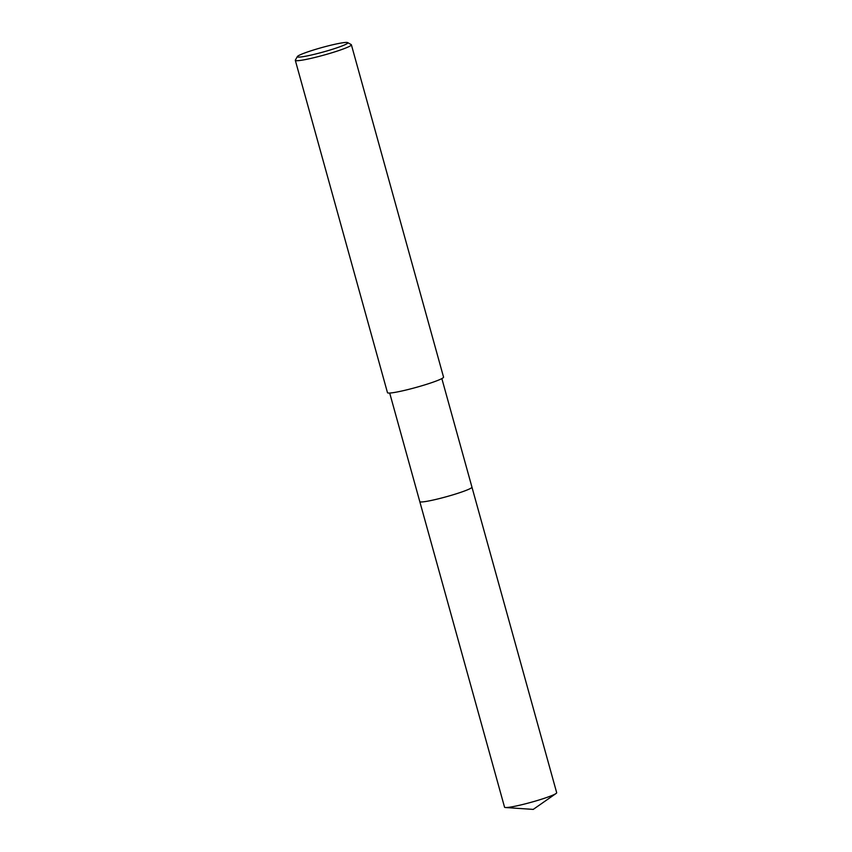 <?xml version="1.0" encoding="UTF-8"?>
<svg xmlns="http://www.w3.org/2000/svg" width="852" height="852" viewBox="0 0 852 852"><rect width="100%" height="100%" fill="white"/><g stroke="black" fill="none" stroke-linecap="round" stroke-linejoin="round"><path stroke-width="1.28" d="M471.933 487.099A27.062 2.407 164.5 0 1 471.955 487.142A27.062 2.407 164.5 0 1 468.376 489.453A27.062 2.407 164.5 0 1 439.344 498.58A27.062 2.407 164.5 0 1 419.791 501.604A27.062 2.407 164.5 0 1 419.78 501.562A27.062 2.407 164.5 0 0 439.163 498.633A27.062 2.407 164.5 0 0 468.376 489.453A27.062 2.407 164.5 0 0 471.944 487.11A27.062 2.407 164.5 0 1 459.122 492.882A27.062 2.407 164.5 0 1 432.678 500.156A27.062 2.407 164.5 0 1 419.791 501.615L389.694 393.049M347.648 42.6L351.216 44.592A29.096 2.588 164.5 0 1 351.386 44.783A29.096 2.588 164.5 0 1 347.541 47.265A29.096 2.588 164.5 0 1 316.326 57.095A29.096 2.588 164.5 0 1 295.314 60.343A29.096 2.588 164.5 0 1 295.356 60.087L297.38 56.541A26.188 2.332 164.5 0 1 300.799 54.539A26.188 2.332 164.5 0 1 327.786 45.976A26.188 2.332 164.5 0 1 347.648 42.6A26.188 2.332 164.5 0 1 344.346 45.007A26.188 2.332 164.5 0 1 315.176 54.113A26.188 2.332 164.5 0 1 297.38 56.541M351.386 44.783L443.551 377.127A29.096 2.588 164.5 0 1 439.707 379.609A29.096 2.588 164.5 0 1 408.491 389.428A29.096 2.588 164.5 0 1 387.479 392.676L295.314 60.343M441.847 378.586L556.686 792.711A27.062 2.407 164.5 0 1 556.058 793.5A27.062 2.407 164.5 0 1 517.42 805.726A27.062 2.407 164.5 0 1 505.492 807.526A27.062 2.407 164.5 0 1 504.544 807.174L419.791 501.615M556.058 793.5L533.235 809.4L505.492 807.526"/></g></svg>
